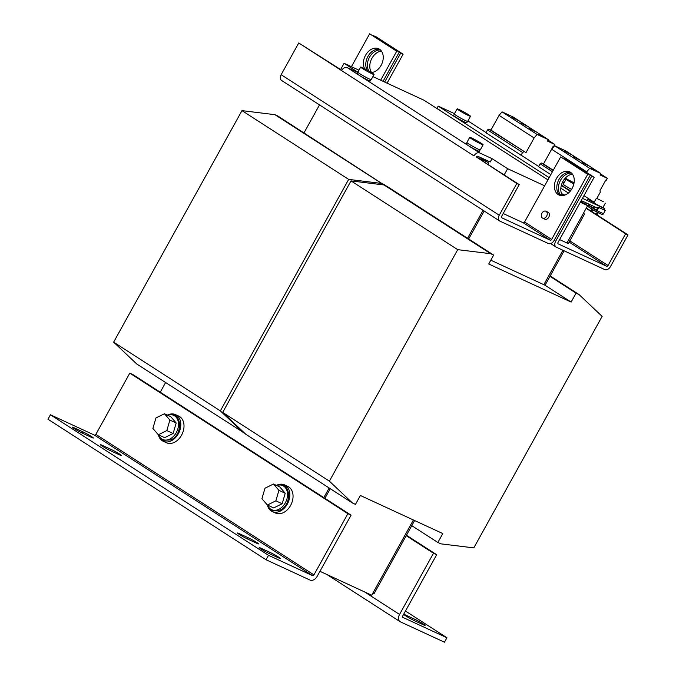 <?xml version="1.0" encoding="UTF-8"?>
<svg xmlns="http://www.w3.org/2000/svg" width="676" height="676" viewBox="0 0 676 676"><rect width="100%" height="100%" fill="white"/><g stroke="black" fill="none" stroke-linecap="round" stroke-linejoin="round"><path stroke-width="1.01" d="M562.584 195.601A12.759 9.219 114.8 0 1 562.939 181.354A12.759 9.219 114.8 0 1 572.471 174.197M561.131 195.584A12.759 9.219 114.8 0 1 560.539 180.247A12.759 9.219 114.8 0 1 571.524 173.098M371.572 72.509A12.759 9.219 114.8 0 1 371.927 58.271A12.759 9.219 114.8 0 1 381.458 51.106M368.944 71.056A12.759 9.219 114.8 0 1 369.527 57.156A12.759 9.219 114.8 0 1 380.512 50.007M74.014 428.516A7.014 0.49 29 0 0 82.7 433.308L91.497 437.372A7.014 0.49 29 0 0 93.356 438.014A7.014 0.49 29 0 0 89.714 435.479A7.014 0.49 29 0 0 82.937 431.854L74.132 427.79A7.014 0.49 29 0 0 72.281 427.147A7.014 0.49 29 0 0 74.014 428.516M239.22 534.386A7.014 0.49 29 0 0 247.906 539.178L256.703 543.25A7.014 0.49 29 0 0 258.553 543.884A7.014 0.49 29 0 0 254.92 541.349A7.014 0.49 29 0 0 248.134 537.724L239.338 533.66A7.014 0.49 29 0 0 237.479 533.018A7.014 0.49 29 0 0 239.22 534.386M260.944 548.971A7.014 0.49 29 0 0 269.623 553.762L278.428 557.827A7.014 0.49 29 0 0 280.278 558.469A7.014 0.49 29 0 0 276.636 555.934A7.014 0.49 29 0 0 269.859 552.309L261.063 548.244A7.014 0.49 29 0 0 259.204 547.602A7.014 0.49 29 0 0 260.944 548.971M102.135 446.05A7.014 0.49 29 0 0 110.822 450.85L119.627 454.914A7.014 0.49 29 0 0 121.477 455.556A7.014 0.49 29 0 0 117.835 453.013A7.014 0.49 29 0 0 111.058 449.388L102.253 445.323A7.014 0.49 29 0 0 100.403 444.681A7.014 0.49 29 0 0 102.135 446.05M423.353 624.016A7.014 0.49 29 0 0 414.667 619.216L405.87 615.152A7.014 0.49 29 0 0 404.02 614.509A7.014 0.49 29 0 0 407.653 617.053A7.014 0.49 29 0 0 414.439 620.678L423.235 624.742A7.014 0.49 29 0 0 425.094 625.385A7.014 0.49 29 0 0 423.353 624.016M520.858 122.956L526.984 126.116L520.858 122.956M512.095 117.303L518.222 120.472L512.095 117.303M538.375 134.245L544.51 137.405L538.375 134.245M529.621 128.601L535.747 131.761L529.621 128.601M582.188 162.477L588.323 165.637L582.188 162.477M590.951 168.121L597.085 171.281L590.951 168.121M564.663 151.187L570.798 154.348L564.663 151.187M573.425 156.832L579.56 159.992L573.425 156.832M556.542 178.396A12.759 9.219 -65.2 0 0 558.976 195.001A12.759 9.219 -65.2 0 0 572.116 188.435A12.759 9.219 -65.2 0 0 569.682 171.839A12.759 9.219 -65.2 0 0 556.542 178.396M570.823 172.515A12.759 9.219 -65.2 0 0 558.942 179.512A12.759 9.219 -65.2 0 0 560.235 195.432M371.403 72.518A12.759 9.219 -65.2 0 0 381.103 65.344A12.759 9.219 -65.2 0 0 378.661 48.748A12.759 9.219 -65.2 0 0 365.53 55.314A12.759 9.219 -65.2 0 0 364.66 68.732M379.811 49.424A12.759 9.219 -65.2 0 0 367.93 56.421A12.759 9.219 -65.2 0 0 367.195 70.076M573.848 183.973A7.656 0.532 -151 0 1 566.158 179.106A7.656 0.532 -151 0 1 566.682 179.182A7.656 0.532 -151 0 1 574.059 182.883M457.635 108.912A7.656 0.532 -151 0 1 465.265 112.757A7.656 0.532 -151 0 1 470.504 116.264A7.656 0.532 -151 0 1 469.981 116.188A7.656 0.532 -151 0 1 462.359 112.351A7.656 0.532 -151 0 1 457.12 108.844A7.656 0.532 -151 0 1 457.635 108.912M470.504 116.264L467.665 121.384A7.656 0.532 -151 0 1 467.141 121.308A7.656 0.532 -151 0 1 459.519 117.463A7.656 0.532 -151 0 1 454.28 113.965L457.12 108.844M467.505 121.41L466.753 122.77A7.529 0.524 -151 0 1 464.767 122.077A7.529 0.524 -151 0 1 457.491 118.19A7.529 0.524 -151 0 1 453.588 115.469L454.34 114.109M596.409 210.059L593.697 208.36L594.584 206.746M603.372 201.735L596.401 198.212L603.372 201.735M596.401 198.212L593.934 202.665L595.886 204.093L602.857 207.616L605.324 203.163M267.434 505.234A14.669 10.605 -65.2 0 0 272.276 511.538L275.478 513.016A14.669 10.605 -65.2 0 0 290.587 505.471A14.669 10.605 -65.2 0 0 287.782 486.382L284.579 484.903A14.669 10.605 -65.2 0 0 276.645 485.3M272.276 511.538A14.669 10.605 -65.2 0 0 287.385 503.992A14.669 10.605 -65.2 0 0 284.579 484.903M282.162 503.747L275.867 500.84L278.926 490.337L273.484 484.016L279.779 486.931L285.221 493.243L282.162 503.747L273.67 507.93L267.375 505.023L268.769 507.862L272.039 510.583L279.856 510.169C293.832 504.228 289.86 478.169 275.766 485.689M158.395 434.964A14.669 10.605 -65.2 0 0 163.237 441.267L166.431 442.746A14.669 10.605 -65.2 0 0 181.548 435.2A14.669 10.605 -65.2 0 0 178.743 416.112L175.54 414.633A14.669 10.605 -65.2 0 0 167.606 415.039M163.237 441.267A14.669 10.605 -65.2 0 0 178.346 433.722A14.669 10.605 -65.2 0 0 175.54 414.633M173.124 433.485L166.828 430.578L169.879 420.075L164.445 413.754L170.741 416.661L176.183 422.982L173.124 433.485L164.631 437.668L158.328 434.761L159.73 437.6L163 440.321L170.817 439.907C184.793 433.967 180.822 407.898 166.727 415.427M361.195 67.152A7.656 0.532 -151 0 1 368.826 70.988A7.656 0.532 -151 0 1 374.065 74.495A7.656 0.532 -151 0 1 373.541 74.428A7.656 0.532 -151 0 1 365.91 70.583A7.656 0.532 -151 0 1 360.671 67.076A7.656 0.532 -151 0 1 361.195 67.152M374.065 74.495L371.225 79.616A7.656 0.532 -151 0 1 370.701 79.54A7.656 0.532 -151 0 1 363.08 75.704A7.656 0.532 -151 0 1 357.841 72.197L360.671 67.076M371.065 79.641L370.313 81.002A7.529 0.524 -151 0 1 368.327 80.317A7.529 0.524 -151 0 1 361.052 76.43A7.529 0.524 -151 0 1 357.148 73.701L357.9 72.34M470.234 137.414A7.656 0.532 -151 0 1 477.864 141.259A7.656 0.532 -151 0 1 483.103 144.765A7.656 0.532 -151 0 1 482.579 144.689A7.656 0.532 -151 0 1 474.958 140.845A7.656 0.532 -151 0 1 469.719 137.338A7.656 0.532 -151 0 1 470.234 137.414M483.103 144.765L480.264 149.886A7.656 0.532 -151 0 1 479.74 149.81A7.656 0.532 -151 0 1 472.118 145.965A7.656 0.532 -151 0 1 466.879 142.459L469.719 137.338M480.104 149.903L479.352 151.272A7.529 0.524 -151 0 1 477.366 150.579A7.529 0.524 -151 0 1 470.09 146.692A7.529 0.524 -151 0 1 466.187 143.971L466.939 142.611M542.676 218.171L544.831 219.168A3.828 2.763 -65.2 0 0 547.873 218.382A3.828 2.763 -65.2 0 0 548.042 212.222L545.887 211.225A3.828 2.763 -65.2 0 0 542.845 212.011A3.828 2.763 -65.2 0 0 542.676 218.171A3.828 2.763 -65.2 0 0 545.709 217.385A3.828 2.763 -65.2 0 0 545.887 211.225M564.122 250.804L545.033 285.247L543.834 284.689L544.45 283.574L543.834 284.689L490.818 260.192M330.251 488.689L324.919 498.313L330.251 488.689M364.618 591.948L399.55 614.45L433.477 553.238L406.217 535.671L374.141 593.545L372.941 592.996L413.408 519.988L371.699 595.218L319.951 571.304M544.645 185.799L507.634 168.696L504.178 174.923M484.177 211.005L468.671 238.983L484.177 211.005M562.922 250.247L544.45 283.574L562.922 250.247M559.601 239.583L568.364 243.63L584.52 214.013L583.32 213.455L566.953 242.98L587.638 205.665L580.287 202.268M564.79 195.111L561.528 193.606M358.956 70.177L344.067 63.299L357.849 72.18M281.892 80.63A5.104 3.507 -57.2 0 1 281.596 80.461L499.674 220.993A5.104 3.507 122.8 0 1 499.234 215.23L516.819 183.509L519.219 184.616L476.386 157.009A1.276 0.879 122.8 0 1 477.805 156.266L490.201 161.995L492.052 158.657L507.634 168.696M580.836 201.279L587.638 205.665M372.89 76.616L424.08 100.268L547.932 179.867M340.62 69.527L344.067 63.299M569.006 242L606.634 266.251L558.224 243.884A1.276 0.879 122.8 0 1 558.046 242.397L594.136 177.289L567.071 159.849L564.553 158.953M586.329 208.022L628.029 234.893L610.445 266.614A5.104 3.507 122.8 0 1 604.775 269.589L556.373 247.222A5.104 3.507 122.8 0 1 556.078 247.061A5.104 3.507 122.8 0 1 555.647 241.29L591.737 176.183L594.136 177.289M586.151 208.343L625.63 233.786L608.045 265.507L569.682 240.783M628.029 234.893L625.63 233.786M591.737 176.183L564.671 158.742M387.061 83.165L403.116 54.198L376.05 36.758L373.532 35.862M384.661 82.058L400.716 53.091L403.116 54.198M400.716 53.091L373.651 35.651M606.634 266.251A1.276 0.879 122.8 0 0 608.045 265.507M586.024 204.625A5.104 3.507 122.8 0 0 585.712 202.648M560.843 188.181L568.364 193.032M313.943 574.896L347.87 513.684L129.792 373.152L95.857 434.364A1.276 0.879 -57.2 0 1 94.437 435.107L312.523 575.639A1.276 0.879 122.8 0 0 313.943 574.896L95.857 434.364M312.523 575.639L268.516 555.309L266.048 559.762L310.056 580.092A6.38 4.386 122.8 0 0 317.137 576.375L351.072 515.163L347.87 513.684M351.072 515.163L132.995 374.631L129.792 373.152M266.048 559.762L47.971 419.23L50.438 414.777L94.437 435.107M268.516 555.309L50.438 414.777M164.445 413.754L155.953 417.937L152.894 428.44L158.328 434.761L166.828 430.578M176.183 422.982L169.879 420.075M273.484 484.016L264.992 488.207L261.933 498.702L267.375 505.023L275.867 500.84M285.221 493.243L278.926 490.337M584.52 214.013L583.405 213.295M406.453 535.24L436.679 554.717L402.744 615.929A1.276 0.879 122.8 0 0 402.93 617.416L402.786 617.323M433.477 553.238L436.679 554.717M399.55 614.45A6.38 4.386 122.8 0 0 400.091 621.667A6.38 4.386 122.8 0 0 400.462 621.869L444.462 642.2L446.929 637.747L402.93 617.416M405.465 611.028L446.929 637.747M488.469 164.8A3.186 2.189 122.8 0 0 487.768 162.291A3.186 2.189 122.8 0 0 487.582 162.189L476.757 157.246M596.173 210.329L589.303 205.91L593.883 208.022M595.624 211.487L602.029 214.444A1.403 1.014 114.8 0 0 603.474 213.717L605.265 210.498L598.86 207.54L597.069 210.76A1.403 1.014 -65.2 0 1 595.539 211.436L588.686 207.017A1.403 1.014 -65.2 0 1 588.5 205.242L589.083 204.203M596.164 210.329L598.083 207.033L598.86 207.54M602.029 214.444A1.403 1.014 114.8 0 1 601.936 214.393L595.725 211.52M605.265 210.498L598.083 207.033M593.95 207.904L589.303 205.91M589.286 205.749L589.92 204.591M595.142 213.701L596.308 214.174L597.356 212.281M571.558 189.381A7.656 0.532 -151 0 1 563.319 184.227L566.158 179.106M570.595 190.733A7.529 0.524 -151 0 1 562.626 185.739L563.387 184.371M522.979 156.384A3.828 2.628 122.8 0 0 522.776 156.232A3.828 2.628 122.8 0 0 522.556 156.114L485.959 132.809L487.523 129.902L488.925 129.15L490.928 130.079L499.082 115.368L502.031 111.861L513.168 117.007L548.219 139.594L547.602 141.123L554.776 144.436L553.686 146.413L553.23 146.202L547.492 156.756M502.031 111.861L537.082 134.448L548.219 139.594M499.082 115.368L534.125 137.955L537.082 134.448M490.928 130.079L525.979 152.658L534.125 137.955M488.925 129.15L525.979 152.658M487.523 129.902L522.573 152.489L523.976 151.737M548.016 140.084L554.776 144.436M521.01 155.395L522.573 152.489M600.592 173.96L607.352 178.32L606.254 180.289L605.797 180.078L600.043 190.463L600.263 192.237L596.891 198.321M550.839 174.619L538.527 166.685L540.099 163.778L541.501 163.026L543.504 163.955L551.65 149.252L554.607 145.737L565.744 150.883L600.787 173.47L600.17 174.999L607.352 178.32M554.607 145.737L589.649 168.324L600.787 173.47M551.65 149.252L586.7 171.831L589.649 168.324M586.43 172.321L586.7 171.831M565.347 178.033L567.916 179.689M565.136 178.261L566.463 179.115M564.249 179.343L565.558 180.188M563.961 183.069L562.525 182.148M598.268 212.703L597.035 214.917M543.504 163.955L553.264 170.242M541.501 163.026L553.12 170.513M540.099 163.778L552.444 171.729M591.956 209.129L590.925 210.98M604.141 209.83L604.792 208.664L602.933 207.473M594.001 202.546L587.402 199.209L594.128 202.318M440.853 110.864L436.958 108.354L438.192 106.124L549.165 177.636M454.458 113.636L438.192 106.124M561.308 185.461L570.214 191.198M582.458 198.347L604.792 208.664M581.225 200.578L597.5 208.09M492.052 158.657L479.656 152.928A5.104 3.507 122.8 0 0 473.986 155.903L341.574 70.583A5.104 3.507 -57.2 0 1 347.244 67.608L357.815 72.493M476.386 157.009L516.819 183.509M587.731 174.332L560.666 156.891L587.731 174.332L551.641 239.439L524.576 221.998A1.276 0.879 -57.2 0 1 523.156 222.742L550.222 240.183L501.82 217.816A1.276 0.879 122.8 0 1 501.634 216.337L519.219 184.616M341.76 70.262L298.741 42.977L281.157 74.698A5.104 3.507 -57.2 0 0 281.596 80.461M341.574 70.583L298.741 42.977M499.674 220.993A5.104 3.507 122.8 0 0 499.97 221.162L548.371 243.521A5.104 3.507 122.8 0 0 554.041 240.555L590.131 175.439M524.576 221.998L560.666 156.891M550.222 240.183A1.276 0.879 122.8 0 0 551.641 239.439M396.719 51.241L369.654 33.8L396.719 51.241L380.664 80.207M351.419 66.696L369.654 33.8M399.119 52.348L383.064 81.314M503.197 213.523L523.156 222.742M406.217 535.671L414.608 520.537M483.07 210.295L467.564 238.265L493.649 255.08L488.714 263.978L571.127 302.062L576.062 293.156L579.019 294.525L602.13 316.385L473.8 547.89L440.82 543.834L437.862 542.465L442.797 533.567L360.392 495.491L355.458 504.389L352.492 503.02L329.389 481.16L457.711 249.655L490.692 253.711L493.649 255.08M329.144 487.979L323.812 497.595M352.492 503.02L245.794 434.262L222.683 412.402L351.013 180.898L383.993 184.954L386.951 186.314L467.564 238.265M383.993 184.954L490.692 253.711M351.013 180.898L457.711 249.655M222.683 412.402L329.389 481.16M411.769 525.658L437.862 542.465M550.188 275.943L579.019 294.525M549.968 276.34L576.062 293.156M545.033 285.247L571.127 302.062M244.915 433.434L136.755 364.001L113.644 342.14L241.974 110.627L274.946 114.683L277.912 116.052L384.424 185.148M160.254 392.198L165.586 382.574M303.997 132.868L319.503 104.898M274.946 114.683L381.653 183.441L384.61 184.81M241.974 110.627L348.672 179.394L381.653 183.441M113.644 342.14L220.351 410.898L348.672 179.394M243.453 432.758L220.351 410.898M414.667 619.216L413.982 620.458M267.662 505.158A13.258 9.582 -65.2 0 0 278.875 509.315A13.258 9.582 -65.2 0 0 287.494 493.311A13.258 9.582 -65.2 0 0 276.738 485.52M158.623 434.888A13.258 9.582 -65.2 0 0 169.837 439.054A13.258 9.582 -65.2 0 0 178.456 423.041A13.258 9.582 -65.2 0 0 167.69 415.258M555.647 241.29L554.159 240.335M487.582 162.189L479.918 157.246M603.474 213.717L597.069 210.76M467.936 120.894L486.078 132.589L467.927 120.911M594.162 202.251L583.946 195.668L594.17 202.234M522.776 156.232L538.654 166.465L522.556 156.114M347.244 67.608L479.656 152.928M499.234 215.23L281.157 74.698M405.87 615.152L405.541 615.743M110.365 450.63L111.058 449.388M102.253 445.323L101.932 445.915M269.175 553.551L269.859 552.309M261.063 548.244L260.733 548.827M247.45 538.966L248.134 537.724M239.338 533.66L239.008 534.251M82.244 433.096L82.937 431.854M74.132 427.79L73.802 428.373M592.92 209.754L591.897 211.605M550.661 243.563L556.078 247.061M400.091 621.667L326.998 574.566M487.768 162.291L480.011 157.288"/></g></svg>
